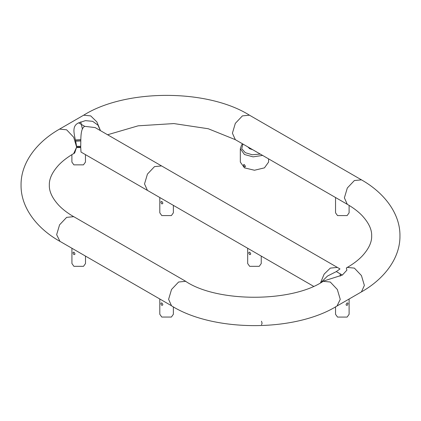 <?xml version="1.0" encoding="UTF-8"?>
<svg xmlns="http://www.w3.org/2000/svg" width="421" height="421" viewBox="0 0 421 421"><rect width="100%" height="100%" fill="white"/><g stroke="black" fill="none" stroke-linecap="round" stroke-linejoin="round"><path stroke-width="0.63" d="M71.891 154.654L71.891 162.09L73.875 164.858L83.469 164.858L85.458 162.09L85.458 154.628M75.543 140.146L80.816 139.909M80.711 147.361L76.633 147.361M76.617 146.308L80.711 146.313M80.79 140.951L75.806 141.198M335.542 306.804L335.542 314.308L337.531 317.076L347.125 317.076L349.109 314.308L349.109 299.01M347.125 305.388C345.746 305.23 345.746 304.409 347.125 302.915C348.283 302.941 348.283 303.767 347.125 305.388M159.801 197.528L159.801 212.821L161.79 215.589L171.384 215.589L173.373 212.821L173.373 205.359M161.79 203.901C160.633 202.285 160.633 201.459 161.79 201.427C163.164 202.922 163.164 203.743 161.79 203.901M159.801 298.989L159.801 314.282L161.79 317.055L171.384 317.055L173.373 314.282L173.373 306.872M161.79 305.362C160.633 303.746 160.633 302.925 161.79 302.894C163.164 304.383 163.164 305.209 161.79 305.362M247.674 248.258L247.674 263.551L249.658 266.325L259.252 266.325L261.241 263.551L261.241 256.094M249.658 254.631C248.501 253.016 248.501 252.19 249.658 252.163C251.037 253.653 251.037 254.479 249.658 254.631M262.599 155.412L253.084 156.865L244.459 154.512L240.323 148.745L240.323 162.09L244.459 167.858L254.458 170.247L264.451 167.858L268.587 162.09L268.587 158.87M247.89 146.924L249.658 148.702L252.742 149.723M243.901 166.358C242.433 161.069 247.895 168.874 243.901 166.358M71.933 248.258L71.933 263.551L73.917 266.325L83.511 266.325L85.5 263.551L85.5 256.094M73.917 254.631C72.759 253.016 72.759 252.19 73.917 252.163C75.296 253.653 75.296 254.479 73.917 254.631M335.542 197.528L335.542 212.821L337.531 215.589L347.125 215.589L349.109 212.821L349.109 205.39M73.686 216.678C67.813 213.279 62.918 209.569 59.014 205.548C52.336 198.344 49.104 191.539 49.32 185.135C49.104 178.725 52.341 171.921 59.024 164.711C62.934 160.69 67.823 156.98 73.701 153.581L76.633 147.108L73.707 137.262L66.629 129.805L59.561 129.105C36.643 142.056 20.729 162.943 21.05 185.135C20.729 207.316 36.638 228.208 59.556 241.159M59.556 129.105L83.658 115.191L90.715 115.896L96.888 121.937L100.477 130.657M337.042 305.956L340.247 299.336L337.326 289.485L330.269 282.023L323.212 281.317M320.881 282.602L327.454 276.081L336.305 271.592L342.331 275.071L323.896 280.928M342.331 275.071L346.899 270.156L346.346 267.966L347.293 267.419L354.371 268.114L361.444 275.571L364.375 285.422L361.444 291.89L337.332 305.814C295.363 332.216 213.479 332.227 171.5 305.814M320.539 282.791L324.144 274.108L330.296 268.114L337.358 267.414L339.989 268.94L336.305 271.592M340.115 276.123L340.289 273.882L340.279 276.06M82.4 129.005L80.732 121.858M161.306 165.779L95.146 127.579L84.695 126.326L78.669 122.848L85.416 120.648L92.636 121.316L97.925 125.126L100.43 130.631M78.669 122.848C70.06 126.589 75.627 137.141 76.633 147.108L80.711 147.108C80.943 138.641 80.237 128.684 84.695 126.326M76.627 147.529L80.711 147.529M80.816 139.735L75.501 139.977M73.707 153.581L74.659 153.028L76.633 147.108M261.488 321.212L262.104 323.254L261.499 324.707M80.711 147.108L81.011 152.06L147.434 190.413M242.922 144.056L241.733 148.718L245.322 152.691L252.2 154.76L260.278 154.075M59.961 241.349L56.646 234.676L59.577 224.825L66.639 217.368L73.707 216.668M107.576 134.757L138.193 125.816L173.894 123.574L208.263 128.747L235.334 139.672L347.314 204.322L344.383 197.854L347.314 188.003L354.382 180.541L361.455 179.846C384.362 192.792 400.271 213.684 399.95 235.865C400.266 258.078 384.336 278.96 361.439 291.895M147.439 190.403L144.519 183.935L147.445 174.084L154.512 166.621L161.575 165.921L337.568 267.54M186.098 281.602L185.682 281.323M185.666 281.317L178.599 282.017L171.531 289.474L168.605 299.326L171.531 305.799M235.334 139.672L232.408 133.204L235.334 123.353L242.401 115.891L249.469 115.191L361.444 179.841M313.429 286.222L147.713 190.55M242.58 143.856L241.554 145.05L240.323 148.745M323.191 281.312C291.79 302.552 217.073 302.567 185.64 281.333M185.698 281.296L73.728 216.657M323.439 281.191L324.165 280.77M347.314 204.322C353.187 207.721 358.082 211.431 361.986 215.452C368.664 222.656 371.896 229.461 371.68 235.865C371.896 242.275 368.659 249.079 361.976 256.289C358.066 260.31 353.177 264.02 347.299 267.414M171.084 305.504L59.593 241.138M83.653 115.196C125.616 88.778 207.5 88.773 249.474 115.191"/></g></svg>

